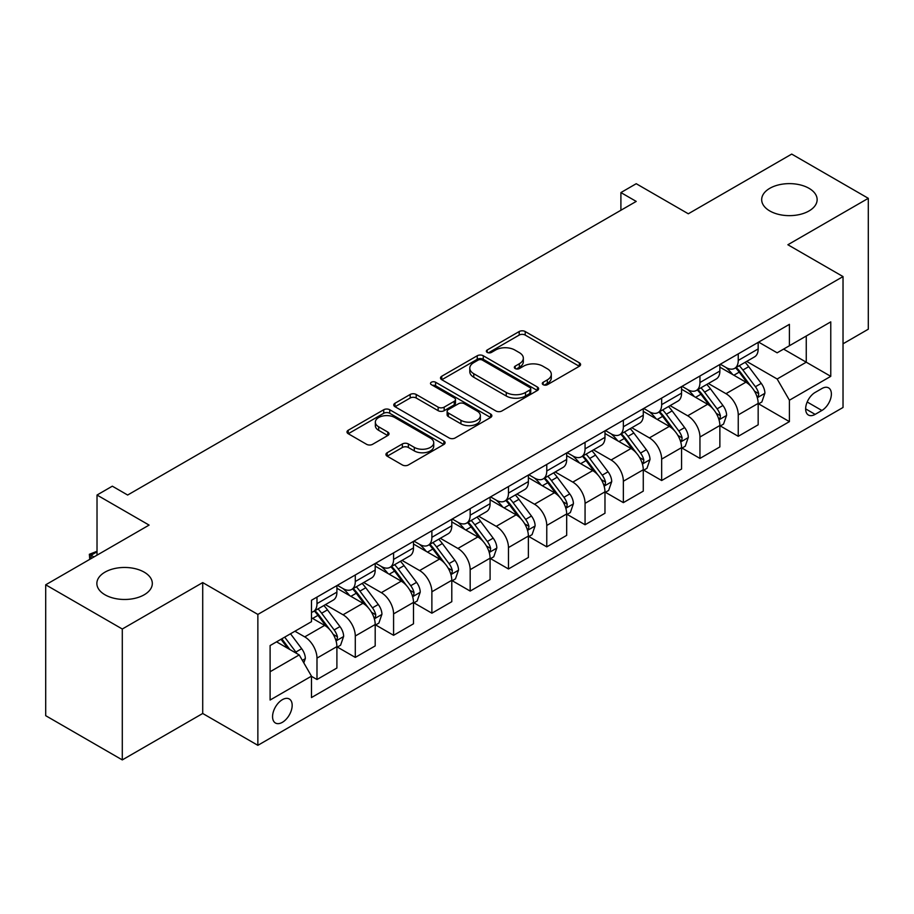 <?xml version="1.0" encoding="UTF-8"?>
<svg xmlns="http://www.w3.org/2000/svg" width="914" height="914" viewBox="0 0 914 914"><rect width="100%" height="100%" fill="white"/><g stroke="black" fill="none" stroke-linecap="round" stroke-linejoin="round"><path stroke-width="1.37" d="M543.179 384.703A2.982 1.714 0 0 0 547.383 384.703L579.339 366.263A4.25 2.456 0 0 0 580.584 364.526A4.25 2.456 0 0 0 579.339 362.789L525.207 331.531A4.25 2.456 0 0 0 519.198 331.531L487.242 349.982A2.982 1.714 0 0 0 486.374 351.193A2.982 1.714 0 0 0 487.242 352.416A2.982 1.714 0 0 0 491.446 352.416L495.582 350.028A13.607 7.86 0 0 1 514.833 350.028L519.346 352.633A13.607 7.86 0 0 1 523.334 358.185A13.607 7.86 0 0 1 519.346 363.738L515.21 366.126A2.982 1.714 0 0 0 514.342 367.348A2.982 1.714 0 0 0 515.21 368.559A2.982 1.714 0 0 0 519.415 368.559L523.551 366.171A13.607 7.86 0 0 1 542.802 366.171L547.315 368.776A13.607 7.86 0 0 1 551.302 374.329A13.607 7.86 0 0 1 547.315 379.893L543.179 382.281A2.982 1.714 0 0 0 542.299 383.492A2.982 1.714 0 0 0 543.179 384.703L543.179 382.281M144.195 572.153A27.728 16.006 0 0 0 113.976 568.679A27.728 16.006 0 0 0 96.861 583.463A27.728 16.006 0 0 0 104.984 594.786A27.728 16.006 0 0 0 135.203 598.259A27.728 16.006 0 0 0 152.318 583.463A27.728 16.006 0 0 0 144.195 572.153M809.016 188.318A27.728 16.006 0 0 0 778.797 184.845A27.728 16.006 0 0 0 761.682 199.64A27.728 16.006 0 0 0 769.805 210.963A27.728 16.006 0 0 0 800.024 214.424A27.728 16.006 0 0 0 817.139 199.64A27.728 16.006 0 0 0 809.016 188.318M282.369 722.323A13.87 8.009 120 0 0 291.429 710.098A13.87 8.009 120 0 0 289.304 698.993A13.87 8.009 120 0 0 282.369 699.678A13.87 8.009 120 0 0 273.309 711.903A13.87 8.009 120 0 0 275.434 723.008A13.87 8.009 120 0 0 282.369 722.323M387.182 452.727A4.25 2.456 0 0 0 385.937 454.464A4.25 2.456 0 0 0 387.182 456.189L402.366 464.963A4.25 2.456 0 0 0 408.375 464.963L443.861 444.478A4.25 2.456 0 0 0 445.107 442.742A4.25 2.456 0 0 0 443.861 441.005L389.73 409.746A4.25 2.456 0 0 0 383.72 409.746L348.234 430.243A4.25 2.456 0 0 0 346.989 431.979A4.25 2.456 0 0 0 348.234 433.716L366.583 444.307A4.25 2.456 0 0 0 372.592 444.307L387.776 435.532A4.25 2.456 0 0 0 389.021 433.796A4.25 2.456 0 0 0 387.776 432.059L378.682 426.804A11.379 6.569 0 0 1 375.346 422.165A11.379 6.569 0 0 1 382.372 416.099A11.379 6.569 0 0 1 394.768 417.515L430.403 438.092A11.379 6.569 0 0 1 433.739 442.742A11.379 6.569 0 0 1 426.712 448.808A11.379 6.569 0 0 1 414.316 447.38L408.375 443.953A4.25 2.456 0 0 0 402.366 443.953L387.182 452.727L387.182 456.189M843.028 343.801L868.3 329.2L868.3 198.315L791.707 154.089L688.311 213.785L636.224 183.714L620.903 192.568L636.224 201.411L127.652 495.034L112.331 486.179L97.021 495.034L97.021 555.164M122.293 629.015L122.293 759.911L202.714 713.48L202.714 582.584L122.293 629.015L45.7 584.8L149.096 525.093L97.021 495.034M202.714 582.584L257.862 614.425L843.028 276.576L843.028 407.473L257.862 745.321L257.862 614.425M868.3 198.315L787.879 244.746L843.028 276.576M495.891 410.969A4.25 2.456 0 0 0 501.9 410.969L537.386 390.484A4.25 2.456 0 0 0 538.632 388.747A4.25 2.456 0 0 0 537.386 387.01L483.255 355.752A4.25 2.456 0 0 0 477.245 355.752L441.759 376.237A4.25 2.456 0 0 0 440.514 377.973A4.25 2.456 0 0 0 441.759 379.71L495.891 410.969M432.573 385.354A2.982 1.714 0 0 1 435.59 385.765L435.59 382.235L490.624 414.008A4.25 2.456 0 0 1 491.869 415.744A4.25 2.456 0 0 1 490.624 417.481L455.138 437.966A4.25 2.456 0 0 1 449.128 437.966L394.997 406.707L394.997 403.245A4.25 2.456 0 0 0 393.751 404.982A4.25 2.456 0 0 0 394.997 406.707M394.997 403.245L410.18 394.471A4.25 2.456 0 0 1 416.201 394.471L438.149 407.141A4.25 2.456 0 0 0 444.158 407.141L454.235 401.326A4.25 2.456 0 0 0 455.48 399.589A4.25 2.456 0 0 0 454.235 397.853L431.385 384.668A2.982 1.714 0 0 1 430.505 383.446A2.982 1.714 0 0 1 432.345 381.858A2.982 1.714 0 0 1 435.59 382.235M122.293 759.911L45.7 715.685L45.7 584.8M821.88 388.553L815.139 392.437A13.436 7.758 120 0 0 806.365 404.274A13.436 7.758 120 0 0 808.433 415.036A13.436 7.758 120 0 0 815.139 414.373L821.88 410.477A13.436 7.758 120 0 0 830.655 398.641A13.436 7.758 120 0 0 828.598 387.879A13.436 7.758 120 0 0 821.88 388.553M758.62 342.11L777.151 352.815L789.41 345.743L789.41 324.344L311.48 600.269L311.48 621.68L270.11 645.558L270.11 700.033L311.48 676.154L311.48 697.553L789.41 421.628L789.41 400.218L777.151 379.002L746.692 361.407M789.41 345.743L830.769 321.865L830.769 376.339L789.41 400.218M202.714 713.48L257.862 745.321M620.903 192.568L620.903 210.254M783.584 349.102L806.262 362.195L806.262 336.009L830.769 321.865M777.151 379.002L806.262 362.195L830.769 376.339M270.11 671.733L299.221 654.927L276.554 641.845M311.48 676.337L316.987 679.513L316.987 658.114A17.332 10.008 -120 0 0 304.739 636.887L294.925 631.231M316.987 679.513L336.9 668.02L336.9 646.621A17.332 10.008 -120 0 0 324.653 625.393L311.48 617.784M337.357 647.055L355.283 657.406L355.283 636.007A17.332 10.008 -120 0 0 343.036 614.779L325.43 604.622M355.283 657.406L375.197 645.912L375.197 624.502A17.332 10.008 -120 0 0 362.949 603.286L336.9 588.25M375.654 624.947L393.58 635.299L393.58 613.888A17.332 10.008 -120 0 0 381.332 592.672L363.726 582.504M393.58 635.299L413.494 623.794L413.494 602.395A17.332 10.008 -120 0 0 401.246 581.167L375.197 566.132M413.951 602.84L431.876 613.191L431.876 591.781A17.332 10.008 -120 0 0 419.617 570.553L402.023 560.396M431.876 613.191L451.79 601.686L451.79 580.287A17.332 10.008 -120 0 0 439.543 559.06L413.494 544.024M452.247 580.733L470.173 591.072L470.173 569.673A17.332 10.008 -120 0 0 457.914 548.446L440.32 538.289M470.173 591.072L490.087 579.579L490.087 558.18A17.332 10.008 -120 0 0 477.828 536.952L451.79 521.917M490.544 558.614L508.47 568.965L508.47 547.566A17.332 10.008 -120 0 0 496.211 526.338L478.616 516.182M508.47 568.965L528.383 557.471L528.383 536.061A17.332 10.008 -120 0 0 516.124 514.845L490.087 499.809M528.84 536.507L546.766 546.858L546.766 525.459A17.332 10.008 -120 0 0 534.507 504.231L516.913 494.074M546.766 546.858L566.68 535.364L566.68 513.954A17.332 10.008 -120 0 0 554.421 492.726L528.383 477.691M567.137 514.399L585.063 524.75L585.063 503.34A17.332 10.008 -120 0 0 572.804 482.112L555.209 471.955M585.063 524.75L604.977 513.245L604.977 491.846A17.332 10.008 -120 0 0 592.718 470.619L566.68 455.583M605.434 492.292L623.359 502.631L623.359 481.232A17.332 10.008 -120 0 0 611.1 460.005L593.506 449.848M623.359 502.631L643.273 491.138L643.273 469.739A17.332 10.008 -120 0 0 631.014 448.511L604.977 433.476M643.73 470.173L661.656 480.524L661.656 459.125A17.332 10.008 -120 0 0 649.397 437.897L631.803 427.741M661.656 480.524L681.57 469.031L681.57 447.62A17.332 10.008 -120 0 0 669.311 426.404L643.273 411.369M682.027 448.066L699.953 458.417L699.953 437.018A17.332 10.008 -120 0 0 687.694 415.79L670.099 405.633M699.953 458.417L719.866 446.923L719.866 425.513A17.332 10.008 -120 0 0 707.607 404.285L681.57 389.25M720.323 425.958L738.249 436.309L738.249 414.899A17.332 10.008 -120 0 0 725.99 393.683L708.396 383.514M738.249 436.309L758.163 424.804L758.163 403.405A17.332 10.008 -120 0 0 745.904 382.178L719.866 367.142M720.323 364.229L725.99 367.497A17.332 10.008 -120 0 0 734.662 368.353A17.332 10.008 -120 0 0 738.249 360.424L738.249 353.878M682.027 386.336L687.694 389.604A17.332 10.008 -120 0 0 696.365 390.472A17.332 10.008 -120 0 0 699.953 382.532L699.953 375.985M643.73 408.444L649.397 411.723A17.332 10.008 -120 0 0 658.069 412.58A17.332 10.008 -120 0 0 661.656 404.639L661.656 398.093M605.434 430.551L611.1 433.83A17.332 10.008 -120 0 0 619.772 434.687A17.332 10.008 -120 0 0 623.359 426.758L623.359 420.212M567.137 452.67L572.804 455.937A17.332 10.008 -120 0 0 581.475 456.794A17.332 10.008 -120 0 0 585.063 448.865L585.063 442.319M528.84 474.777L534.507 478.045A17.332 10.008 -120 0 0 543.179 478.902A17.332 10.008 -120 0 0 546.766 470.973L546.766 464.426M490.544 496.885L496.211 500.164A17.332 10.008 -120 0 0 504.882 501.021A17.332 10.008 -120 0 0 508.47 493.08L508.47 486.534M452.247 518.992L457.914 522.271A17.332 10.008 -120 0 0 466.586 523.128A17.332 10.008 -120 0 0 470.173 515.199L470.173 508.652M413.951 541.111L419.617 544.378A17.332 10.008 -120 0 0 428.289 545.235A17.332 10.008 -120 0 0 431.876 537.306L431.876 530.76M375.654 563.218L381.332 566.486A17.332 10.008 -120 0 0 389.992 567.343A17.332 10.008 -120 0 0 393.58 559.414L393.58 552.867M337.357 585.326L343.036 588.593A17.332 10.008 -120 0 0 351.696 589.461A17.332 10.008 -120 0 0 355.283 581.521L355.283 574.975M758.62 403.851L789.41 421.628M734.662 368.353L754.576 356.86A17.332 10.008 -120 0 0 758.163 348.931L758.163 342.384M696.365 390.472L716.279 378.967A17.332 10.008 -120 0 0 719.866 371.038L719.866 364.492M658.069 412.58L677.982 401.075A17.332 10.008 -120 0 0 681.57 393.146L681.57 386.599M619.772 434.687L639.686 423.193A17.332 10.008 -120 0 0 643.273 415.253L643.273 408.707M581.475 456.794L601.389 445.301A17.332 10.008 -120 0 0 604.977 437.36L604.977 430.825M543.179 478.902L563.093 467.408A17.332 10.008 -120 0 0 566.68 459.479L566.68 452.933M504.882 501.021L524.796 489.516A17.332 10.008 -120 0 0 528.383 481.587L528.383 475.04M466.586 523.128L486.499 511.634A17.332 10.008 -120 0 0 490.087 503.694L490.087 497.147M428.289 545.235L448.203 533.742A17.332 10.008 -120 0 0 451.79 525.801L451.79 519.266M389.992 567.343L409.906 555.849A17.332 10.008 -120 0 0 413.494 547.92L413.494 541.374M351.696 589.461L371.61 577.956A17.332 10.008 -120 0 0 375.197 570.028L375.197 563.481M311.48 612.266A17.332 10.008 -120 0 0 313.399 611.569L333.313 600.075A17.332 10.008 -120 0 0 336.9 592.135L336.9 585.588M313.399 611.569A17.332 10.008 -120 0 0 316.987 603.628L316.987 597.093M299.221 654.927L311.48 676.154M544.367 385.125L547.315 383.423A13.607 7.86 0 0 0 551.302 377.87L551.302 374.329M523.334 358.185L523.334 361.727A13.607 7.86 0 0 1 519.346 367.279L516.399 368.982M579.282 366.297L525.207 335.072A4.25 2.456 0 0 0 519.198 335.072L488.43 352.838M537.329 390.507L483.255 359.293A4.25 2.456 0 0 0 477.245 359.293L441.816 379.744M529.869 389.958A2.982 1.714 0 0 0 530.737 388.747A2.982 1.714 0 0 0 529.869 387.525L482.352 360.093A2.982 1.714 0 0 0 478.148 360.093L473.783 362.618A13.607 7.86 0 0 0 469.796 368.171A13.607 7.86 0 0 0 473.783 373.723L506.265 392.472A13.607 7.86 0 0 0 525.504 392.472L529.869 389.958L529.869 393.5A2.982 1.714 0 0 0 530.737 392.277L530.737 388.747M469.796 368.171L469.796 371.712A13.607 7.86 0 0 0 473.783 377.265L473.783 373.723M529.869 393.5L525.504 396.013A13.607 7.86 0 0 1 506.265 396.013L473.783 377.265M395.054 406.741L410.18 398.013L410.18 394.471M455.48 399.589L455.48 403.131A4.25 2.456 0 0 1 454.235 404.868L444.158 410.683A4.25 2.456 0 0 1 438.149 410.683L416.201 398.013A4.25 2.456 0 0 0 410.18 398.013M435.59 385.765L490.567 417.515M460.93 420.303A11.379 6.569 0 0 0 473.326 421.72A11.379 6.569 0 0 0 480.353 415.653A11.379 6.569 0 0 0 477.017 411.014L464.461 403.76A4.25 2.456 0 0 0 458.451 403.76L448.374 409.575A4.25 2.456 0 0 0 447.129 411.311A4.25 2.456 0 0 0 448.374 413.048L460.93 420.303L460.93 423.833A11.379 6.569 0 0 0 473.326 425.261A11.379 6.569 0 0 0 480.353 419.195L480.353 415.653M447.129 411.311L447.129 414.853A4.25 2.456 0 0 0 448.374 416.59L448.374 413.048M460.93 423.833L448.374 416.59M433.739 442.742L433.739 446.272A11.379 6.569 0 0 1 426.712 452.35A11.379 6.569 0 0 1 414.316 450.922L408.375 447.494A4.25 2.456 0 0 0 402.366 447.494L387.228 456.223M375.346 422.165L375.346 425.707A11.379 6.569 0 0 0 378.682 430.345L378.682 426.804M387.719 435.567L378.682 430.345M443.804 444.512L389.73 413.288A4.25 2.456 0 0 0 383.72 413.288L348.291 433.739M758.163 404.114L761.842 401.989L764.904 393.146A11.482 6.627 -120 0 0 761.236 383.366L748.715 366.663A33.144 19.137 -120 0 0 745.104 362.332M732.651 374.523A33.144 19.137 -120 0 0 725.865 367.428M757.112 397.076L758.449 395.636L758.7 393.637A11.482 6.627 -120 0 0 755.41 386.725L742.899 370.021A33.144 19.137 -120 0 0 739.277 365.691M736.193 367.474A27.511 15.881 60 0 1 740.717 372.604L751.308 386.748M735.599 367.805A33.144 19.137 60 0 1 739.22 372.147L747.538 383.252M719.866 426.221L723.545 424.096L726.607 415.253A11.482 6.627 -120 0 0 722.94 405.485L710.418 388.77A33.144 19.137 -120 0 0 706.808 384.44M694.354 396.642A33.144 19.137 -120 0 0 687.568 389.535M718.815 419.195L720.152 417.744L720.403 415.744A11.482 6.627 -120 0 0 717.113 408.844L704.603 392.129A33.144 19.137 -120 0 0 700.981 387.799M697.896 389.581A27.511 15.881 60 0 1 702.42 394.711L713.011 408.855M697.302 389.924A33.144 19.137 60 0 1 700.924 394.254L709.241 405.359M681.57 448.328L685.249 446.215L688.311 437.36A11.482 6.627 -120 0 0 684.643 427.592L672.121 410.877A33.144 19.137 -120 0 0 668.511 406.547M656.058 418.749A33.144 19.137 -120 0 0 649.271 411.643M680.519 441.302L681.855 439.863L682.107 437.852A11.482 6.627 -120 0 0 678.816 430.951L666.306 414.236A33.144 19.137 -120 0 0 662.684 409.906M659.6 411.688A27.511 15.881 60 0 1 664.124 416.818L674.715 430.962M659.005 412.031A33.144 19.137 60 0 1 662.627 416.361L670.945 427.466M643.273 470.447L646.952 468.322L650.014 459.479A11.482 6.627 -120 0 0 646.347 449.699L633.825 432.985A33.144 19.137 -120 0 0 630.214 428.655M617.761 440.856A33.144 19.137 -120 0 0 610.975 433.75M642.222 463.409L643.559 461.97L643.81 459.971A11.482 6.627 -120 0 0 640.531 453.058L628.009 436.355A33.144 19.137 -120 0 0 624.388 432.014M621.303 433.796A27.511 15.881 60 0 1 625.827 438.937L636.418 453.07M620.72 434.139A33.144 19.137 60 0 1 624.331 438.469L632.659 449.585M604.977 492.555L608.655 490.43L611.717 481.587A11.482 6.627 -120 0 0 608.05 471.807L595.528 455.103A33.144 19.137 -120 0 0 591.918 450.762M579.465 462.964A33.144 19.137 -120 0 0 572.678 455.869M603.926 485.517L605.262 484.077L605.514 482.078A11.482 6.627 -120 0 0 602.235 475.166L589.713 458.462A33.144 19.137 -120 0 0 586.091 454.132M583.006 455.903A27.511 15.881 60 0 1 587.531 461.044L598.122 475.189M582.424 456.246A33.144 19.137 60 0 1 586.034 460.587L594.363 471.693M566.68 514.662L570.359 512.537L573.421 503.694A11.482 6.627 -120 0 0 569.753 493.914L557.232 477.211A33.144 19.137 -120 0 0 553.621 472.881M541.168 485.083A33.144 19.137 -120 0 0 534.382 477.976M565.629 507.636L566.966 506.185L567.217 504.185A11.482 6.627 -120 0 0 563.938 497.285L551.416 480.57A33.144 19.137 -120 0 0 547.794 476.24M544.71 478.022A27.511 15.881 60 0 1 549.234 483.152L559.825 497.296M544.127 478.365A33.144 19.137 60 0 1 547.737 482.695L556.066 493.8M528.383 536.769L532.062 534.656L535.124 525.801A11.482 6.627 -120 0 0 531.457 516.033L518.935 499.318A33.144 19.137 -120 0 0 515.325 494.988M502.871 507.19A33.144 19.137 -120 0 0 496.085 500.084M527.332 529.743L528.669 528.303L528.92 526.293A11.482 6.627 -120 0 0 525.641 519.392L513.12 502.677A33.144 19.137 -120 0 0 509.498 498.347M506.413 500.129A27.511 15.881 60 0 1 510.937 505.259L521.528 519.403M505.83 500.472A33.144 19.137 60 0 1 509.441 504.802L517.77 515.907M490.087 558.888L493.766 556.763L496.828 547.92A11.482 6.627 -120 0 0 493.16 538.14L480.65 521.426A33.144 19.137 -120 0 0 477.028 517.096M464.575 529.297A33.144 19.137 -120 0 0 457.788 522.191M489.047 551.85L490.372 550.411L490.624 548.411A11.482 6.627 -120 0 0 487.345 541.499L474.823 524.785A33.144 19.137 -120 0 0 471.201 520.454M468.128 522.237A27.511 15.881 60 0 1 472.641 527.378L483.232 541.511M467.534 522.58A33.144 19.137 60 0 1 471.144 526.91L479.473 538.026M451.79 580.996L455.469 578.87L458.531 570.028A11.482 6.627 -120 0 0 454.864 560.248L442.353 543.544A33.144 19.137 -120 0 0 438.731 539.203M426.278 551.405A33.144 19.137 -120 0 0 419.492 544.31M450.751 573.958L452.076 572.518L452.327 570.519A11.482 6.627 -120 0 0 449.048 563.607L436.526 546.903A33.144 19.137 -120 0 0 432.916 542.573M429.831 544.344A27.511 15.881 60 0 1 434.344 549.485L444.935 563.63M429.237 544.687A33.144 19.137 60 0 1 432.848 549.017L441.176 560.133M413.494 603.103L417.172 600.978L420.234 592.135A11.482 6.627 -120 0 0 416.567 582.355L404.057 565.652A33.144 19.137 -120 0 0 400.435 561.322M387.982 573.512A33.144 19.137 -120 0 0 381.195 566.417M412.454 596.077L413.779 594.626L414.031 592.626A11.482 6.627 -120 0 0 410.752 585.725L398.23 569.011A33.144 19.137 -120 0 0 394.62 564.681M391.535 566.463A27.511 15.881 60 0 1 396.048 571.593L406.639 585.737M390.941 566.806A33.144 19.137 60 0 1 394.551 571.136L402.88 582.241M375.197 625.21L378.876 623.097L381.938 614.242A11.482 6.627 -120 0 0 378.27 604.474L365.76 587.759A33.144 19.137 -120 0 0 362.138 583.429M349.685 595.631A33.144 19.137 -120 0 0 342.91 588.525M374.157 618.184L375.494 616.744L375.745 614.734A11.482 6.627 -120 0 0 372.455 607.833L359.933 591.118A33.144 19.137 -120 0 0 356.323 586.788M353.238 588.57A27.511 15.881 60 0 1 357.751 593.7L368.342 607.844M352.644 588.913A33.144 19.137 60 0 1 356.254 593.243L364.583 604.348M336.9 647.329L340.579 645.204L343.641 636.361A11.482 6.627 -120 0 0 339.974 626.581L327.463 609.866A33.144 19.137 -120 0 0 323.842 605.536M335.861 640.291L337.197 638.852L337.449 636.841A11.482 6.627 -120 0 0 334.158 629.94L321.637 613.225A33.144 19.137 -120 0 0 318.026 608.895M314.942 610.678A27.511 15.881 60 0 1 319.454 615.819L330.045 629.952M314.347 611.02A33.144 19.137 60 0 1 317.958 615.351L326.287 626.467M303.814 662.89L305.345 658.468A11.482 6.627 -120 0 0 301.677 648.689L290.515 633.779M296.901 653.59A11.482 6.627 -120 0 0 295.862 652.048L284.688 637.138M281.809 638.795L289.841 649.511M281.009 639.263L287.819 648.346M97.021 551.805L91.046 555.255L93.948 556.934M89.766 559.357L89.355 554.284L97.021 551.291M89.355 554.284L91.046 555.255L91.046 558.614M304.739 636.887L324.653 625.393M343.036 614.779L362.949 603.286M381.332 592.672L401.246 581.167M419.617 570.553L439.543 559.06M457.914 548.446L477.828 536.952M496.211 526.338L516.124 514.845M534.507 504.231L554.421 492.726M572.804 482.112L592.718 470.619M611.1 460.005L631.014 448.511M649.397 437.897L669.311 426.404M687.694 415.79L707.607 404.285M725.99 393.683L745.904 382.178M738.249 360.424L758.163 348.931M738.249 414.899L758.163 403.405M699.953 437.018L719.866 425.513M699.953 382.532L719.866 371.038M661.656 459.125L681.57 447.62M661.656 404.639L681.57 393.146M623.359 481.232L643.273 469.739M623.359 426.758L643.273 415.253M585.063 503.34L604.977 491.846M585.063 448.865L604.977 437.36M546.766 525.459L566.68 513.954M546.766 470.973L566.68 459.479M508.47 547.566L528.383 536.061M508.47 493.08L528.383 481.587M470.173 569.673L490.087 558.18M470.173 515.199L490.087 503.694M431.876 591.781L451.79 580.287M431.876 537.306L451.79 525.801M393.58 613.888L413.494 602.395M393.58 559.414L413.494 547.92M355.283 636.007L375.197 624.502M355.283 581.521L375.197 570.028M316.987 658.114L336.9 646.621M316.987 603.628L336.9 592.135M807.199 402L821.88 410.477M805.645 408.889L815.139 414.373M547.315 383.423L547.315 379.893M515.21 368.559L515.21 366.126M519.346 367.279L519.346 363.738M487.242 352.416L487.242 349.982M519.198 335.072L519.198 331.531M525.207 335.072L525.207 331.531M579.339 366.263L579.339 362.789M441.759 379.71L441.759 376.237M477.245 359.293L477.245 355.752M483.255 359.293L483.255 355.752M537.386 390.484L537.386 387.01M506.265 396.013L506.265 392.472M525.504 396.013L525.504 392.472M416.201 398.013L416.201 394.471M438.149 410.683L438.149 407.141M444.158 410.683L444.158 407.141M454.235 404.868L454.235 401.326M490.624 417.481L490.624 414.008M402.366 447.494L402.366 443.953M408.375 447.494L408.375 443.953M414.316 450.922L414.316 447.38M387.776 435.532L387.776 432.059M348.234 433.716L348.234 430.243M383.72 413.288L383.72 409.746M389.73 413.288L389.73 409.746M443.861 444.478L443.861 441.005M757.306 397.716L764.824 393.363M742.899 370.021L748.715 366.663M733.873 375.231L739.22 372.147M755.41 386.725L761.236 383.366M754.507 391.215L758.7 393.637M719.01 419.823L726.527 415.482M704.603 392.129L710.418 388.77M695.577 397.339L700.924 394.254M717.113 408.844L722.94 405.485M716.21 413.322L720.403 415.744M680.713 441.93L688.231 437.589M666.306 414.236L672.121 410.877M657.28 419.446L662.627 416.361M678.816 430.951L684.643 427.592M677.914 435.43L682.107 437.852M642.416 464.038L649.934 459.696M628.009 436.355L633.825 432.985M618.984 441.565L624.331 438.469M640.531 453.058L646.347 449.699M639.617 457.548L643.81 459.971M604.12 486.145L611.637 481.804M589.713 458.462L595.528 455.103M580.687 463.672L586.034 460.587M602.235 475.166L608.05 471.807M601.321 479.656L605.514 482.078M565.823 508.264L573.341 503.922M551.416 480.57L557.232 477.211M542.39 485.78L547.737 482.695M563.938 497.285L569.753 493.914M563.024 501.763L567.217 504.185M527.527 530.371L535.044 526.03M513.12 502.677L518.935 499.318M504.094 507.887L509.441 504.802M525.641 519.392L531.457 516.033M524.727 523.871L528.92 526.293M489.23 552.479L496.748 548.137M474.823 524.785L480.65 521.426M465.797 530.006L471.144 526.91M487.345 541.499L493.16 538.14M486.431 545.978L490.624 548.411M450.933 574.586L458.451 570.245M436.526 546.903L442.353 543.544M427.501 552.113L432.848 549.017M449.048 563.607L454.864 560.248M448.134 568.097L452.327 570.519M412.637 596.705L420.154 592.363M398.23 569.011L404.057 565.652M389.204 574.221L394.551 571.136M410.752 585.725L416.567 582.355M409.838 590.204L414.031 592.626M374.34 618.812L381.858 614.471M359.933 591.118L365.76 587.759M350.907 596.328L356.254 593.243M372.455 607.833L378.27 604.474M371.541 612.311L375.745 614.734M336.044 640.92L343.573 636.578M321.637 613.225L327.463 609.866M312.611 618.447L317.958 615.351M334.158 629.94L339.974 626.581M333.244 634.419L337.449 636.841M302.363 660.365L305.276 658.686M295.862 652.048L301.677 648.689"/></g></svg>
